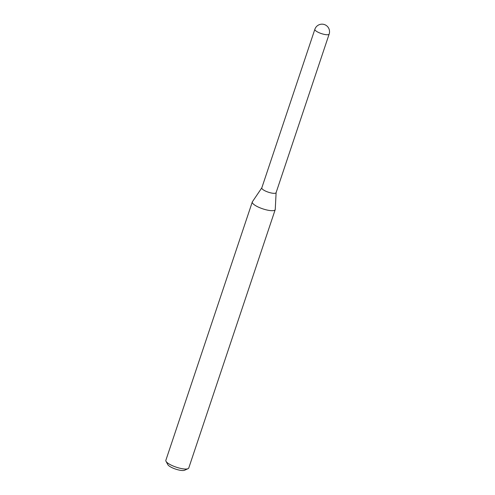 <?xml version="1.0" encoding="UTF-8"?>
<svg xmlns="http://www.w3.org/2000/svg" width="495" height="495" viewBox="0 0 495 495"><rect width="100%" height="100%" fill="white"/><g stroke="black" fill="none" stroke-linecap="round" stroke-linejoin="round"><path stroke-width="0.74" d="M276.117 192.543A7.536 1.986 -161.5 0 1 276.086 192.691A7.536 1.986 -161.5 0 1 275.041 193.279A7.536 1.986 -161.5 0 1 266.675 191.577A7.536 1.986 -161.5 0 1 261.793 187.908A7.536 1.986 -161.5 0 1 261.855 187.772M276.086 192.691A7.536 1.986 -161.5 0 1 265.165 190.909A7.536 1.986 -161.5 0 1 261.793 187.908L314.857 29.31A7.536 1.986 -161.5 0 0 318.229 32.311A7.536 1.986 -161.5 0 0 328.105 34.687A7.536 1.986 -161.5 0 0 329.15 34.093L276.086 192.691M276.111 192.617L275.251 209.404A12.078 3.187 -161.5 0 1 275.208 209.639L188.762 467.998A12.078 3.187 -161.5 0 1 188.044 468.678L184.579 470.25A9.182 2.425 -161.5 0 1 171.815 467.565A9.182 2.425 -161.5 0 1 167.83 464.644L166.011 461.309A12.078 3.187 -161.5 0 1 165.85 460.331L252.295 201.972A12.078 3.187 -161.5 0 1 252.401 201.756L261.812 187.834M188.044 468.678A12.078 3.187 -161.5 0 1 171.251 465.145A12.078 3.187 -161.5 0 1 166.011 461.309M275.208 209.639A12.078 3.187 -161.5 0 1 257.697 206.78A12.078 3.187 -161.5 0 1 252.295 201.972M329.15 34.093A7.536 7.536 0 0 0 325.314 24.929A7.536 7.536 0 0 0 314.857 29.31"/></g></svg>
